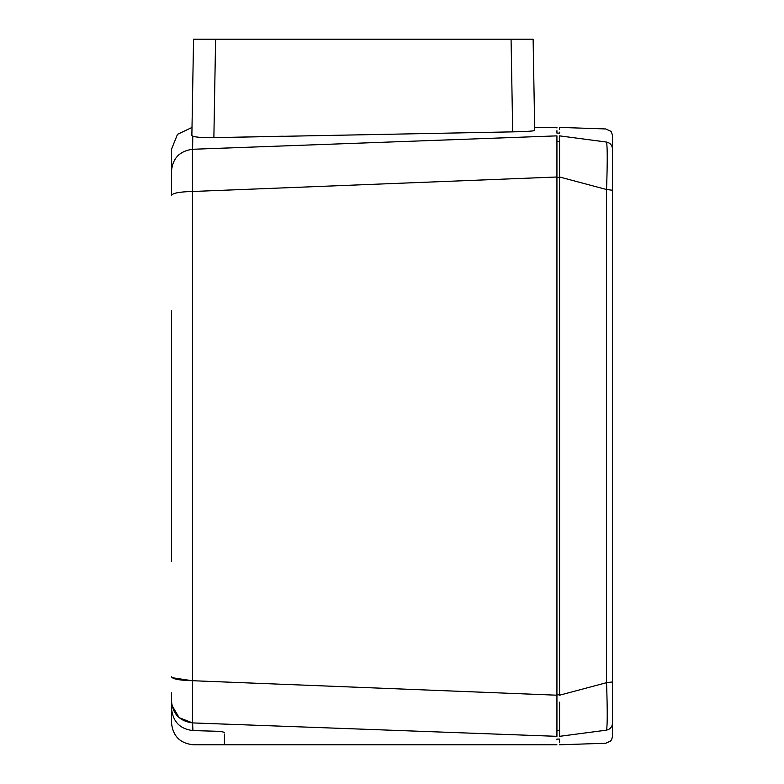<?xml version="1.0" encoding="UTF-8"?>
<svg xmlns="http://www.w3.org/2000/svg" width="784" height="784" viewBox="0 0 784 784"><rect width="100%" height="100%" fill="white"/><g stroke="black" fill="none" stroke-linecap="round" stroke-linejoin="round"><path stroke-width="1.18" d="M559.58 739.067L556.934 739.067L556.934 739.851M192.443 149.283L192.599 722.917L556.934 736.333C556.934 747.613 556.934 747.613 556.934 736.333L556.934 135.867C556.934 124.578 556.934 124.578 556.934 135.867L192.599 149.274L192.766 136.22M534.659 127.4L556.934 127.4L556.934 128.008M556.934 130.683L556.934 132.525M556.934 731.423L556.934 733.197M556.934 735.314L556.934 735.96M556.934 136.24L556.934 136.886M556.934 137.474L556.934 139.493M171.5 692.88L171.5 722.75M171.5 708.305L171.5 701.239C172.676 713.989 179.712 721.211 192.599 722.917L192.923 730.58C193.756 749.533 193.756 749.533 192.923 730.58L215.6 731.227C220.941 731.443 223.881 731.913 224.42 732.638C223.881 731.913 220.941 731.443 215.6 731.227L192.923 730.58C179.918 729.022 172.774 721.603 171.5 708.305L171.5 722.789C172.823 736.166 180.173 743.497 193.55 744.8L556.934 744.79M171.5 310.856L171.5 561.344M171.5 179.389L171.5 158.78M192.599 149.274C179.712 150.989 172.676 158.211 171.5 170.951C171.5 142.296 171.5 142.296 171.5 170.951L171.5 195.422L172.049 194.52M215.6 39.2L511.07 39.2L512.687 131.869L213.875 137.651L215.6 39.2L193.55 39.2L191.864 135.573L193.158 136.347C196.99 137.357 203.899 137.798 213.875 137.651L211.847 137.69M171.5 170.863L171.5 149.225L177.498 134.329L192.011 127.449L192.002 128.106M191.972 129.791L191.933 132.026M209.798 137.7L207.838 137.68M201.949 137.484L199.018 137.269M196.206 136.955L193.873 136.534M213.875 137.651L283.2 136.22M533.943 130.761L533.326 130.859M532.512 130.948L528.818 131.261M521.546 131.624L520.125 131.683M518.263 131.741L516.411 131.8M534.659 127.527L534.678 128.537M512.687 131.869C526.054 131.555 533.394 131.104 534.717 130.507L533.12 39.2L511.07 39.2M559.58 735.96L559.58 735.314M559.58 702.18L559.58 736.333C559.58 747.622 559.58 747.622 559.58 736.333L606.551 730.139C605.395 747.632 605.395 747.632 606.551 730.139C607.463 725.21 607.463 709.393 606.551 682.678L606.551 189.512C607.463 162.768 607.463 146.951 606.551 142.061C605.395 124.568 605.395 124.568 606.551 142.061C610.217 142.943 612.196 145.256 612.5 148.989L612.5 681.943L612.5 190.257L606.551 189.512L559.58 176.998L559.58 695.202L606.551 682.678L612.5 681.943L612.5 731.511M559.58 630.385L559.58 565.646M559.58 436.1L559.58 371.332M559.58 306.554L559.58 241.805M559.58 173.489L559.58 170.02M559.58 149.372L559.58 135.867C559.58 124.578 559.58 124.578 559.58 135.867L559.58 176.998M605.679 743.252L559.58 744.79L559.58 744.271M559.58 742.683L559.58 740.037M556.934 133.133L559.58 133.133L559.58 132.163M559.58 129.399L559.58 127.929M605.679 743.281L610.55 741.086L611.765 739.361L612.5 736.274L612.5 723.211C612.5 740.537 612.5 740.537 612.5 723.211C612.196 726.944 610.217 729.247 606.551 730.139L567.155 735.333M612.5 633.217L612.5 722.946M612.5 149.254L612.5 238.983M556.934 695.202L192.599 680.718C179.712 680.414 172.676 679.111 171.5 676.798L171.51 676.915M224.42 734.01L224.42 744.8M224.42 732.638C224.42 748.847 224.42 748.847 224.42 732.638M192.599 722.917L179.115 717.644L171.882 705.267M192.1 680.718L172.049 677.67M556.934 176.998L192.599 191.482C179.712 191.776 172.676 193.089 171.5 195.402M556.934 730.61L559.58 730.61M556.934 694.83L559.58 694.83M556.934 177.37L559.58 177.37M556.934 141.59L559.58 141.59M606.551 142.061L559.58 135.867L606.551 142.061C610.217 142.943 612.196 145.256 612.5 148.989M605.679 128.948L559.58 127.4M605.679 128.919L610.667 131.222C611.314 131.428 611.932 132.996 612.5 135.926L612.5 148.98M612.5 385.14L612.5 256.201"/></g></svg>
